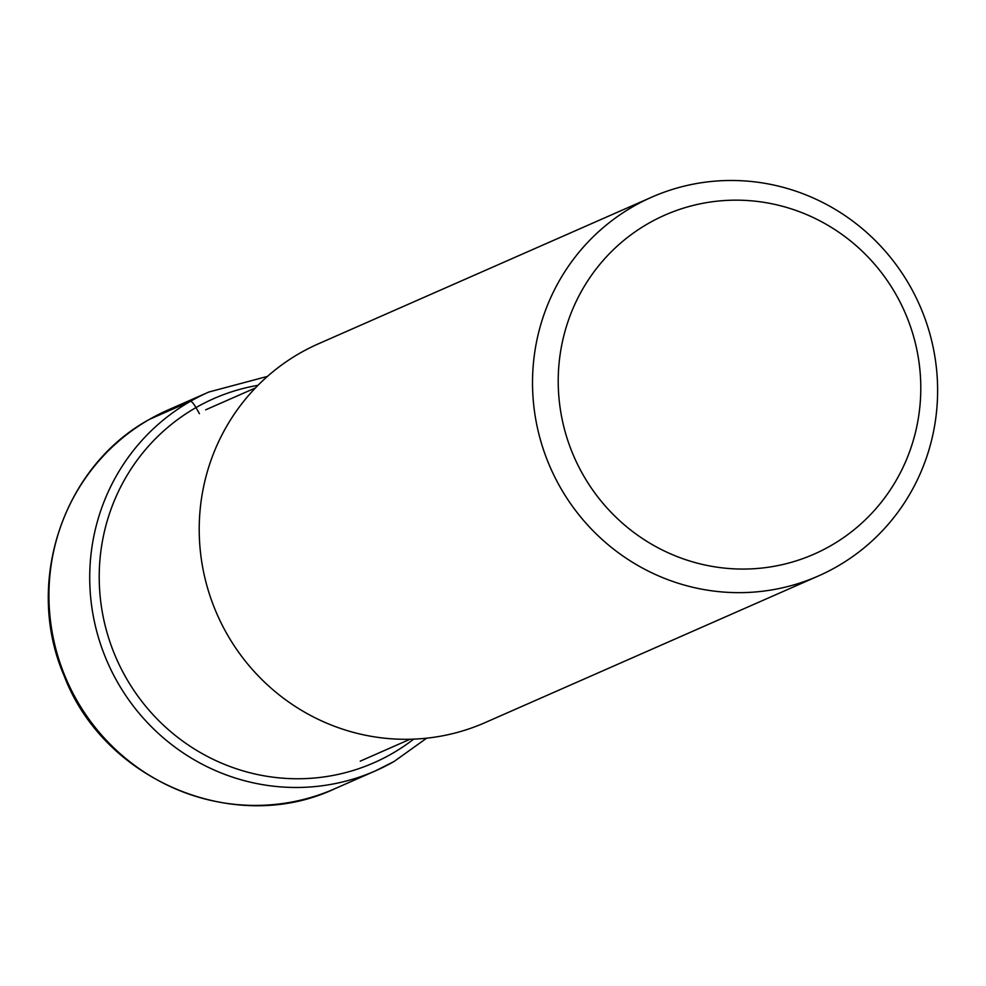 <?xml version="1.0" encoding="UTF-8"?>
<svg xmlns="http://www.w3.org/2000/svg" width="986" height="986" viewBox="0 0 986 986"><rect width="100%" height="100%" fill="white"/><g stroke="black" fill="none" stroke-linecap="round" stroke-linejoin="round"><path stroke-width="1.48" d="M836.929 566.617A206.924 201.699 66.3 0 0 915.156 295.701A206.924 201.699 66.3 0 0 651.734 197.163A206.924 201.699 66.3 0 0 633.197 206.518A206.924 201.699 66.3 0 0 554.982 477.434A206.924 201.699 66.3 0 0 818.405 575.972A206.924 201.699 66.3 0 0 836.929 566.617M830.68 545.763A185.195 180.524 66.3 0 0 896.2 294.876A185.195 180.524 66.3 0 0 648.332 223.465A185.195 180.524 66.3 0 0 582.812 474.352A185.195 180.524 66.3 0 0 830.68 545.763M818.405 575.972L485.1 722.615A206.924 201.699 -113.7 0 1 221.677 624.076A206.924 201.699 -113.7 0 1 299.892 353.161A206.924 201.699 -113.7 0 1 318.429 343.806L651.734 197.163M267.465 376.393L208.946 391.984A206.924 201.699 66.3 0 0 190.409 401.339A206.924 201.699 66.3 0 0 112.182 672.255A206.924 201.699 66.3 0 0 375.604 770.793L334.821 788.726A206.924 201.699 -113.7 0 1 71.399 690.2A206.924 201.699 -113.7 0 1 149.625 419.272L190.409 401.339A8.024 1.787 60.2 0 1 195.992 407.588L199.443 413.676M257.987 385.316A198.901 193.885 66.3 0 0 195.992 407.588A198.901 193.885 66.3 0 0 125.629 677.037A198.901 193.885 66.3 0 0 391.836 753.735A198.901 193.885 66.3 0 0 413.664 739.13M394.178 761.414L375.604 770.793A206.924 201.699 66.3 0 0 394.141 761.438L426.642 738.181M149.625 419.272A206.924 201.699 -113.7 0 1 168.162 409.93L149.502 419.333C62.771 466.612 24.108 583.17 64.028 675.533C103.74 780.789 234.964 835.931 334.821 788.726M208.946 391.984L168.162 409.93M410.016 739.253L360.235 761.155M255.436 387.929L205.655 409.831"/></g></svg>
